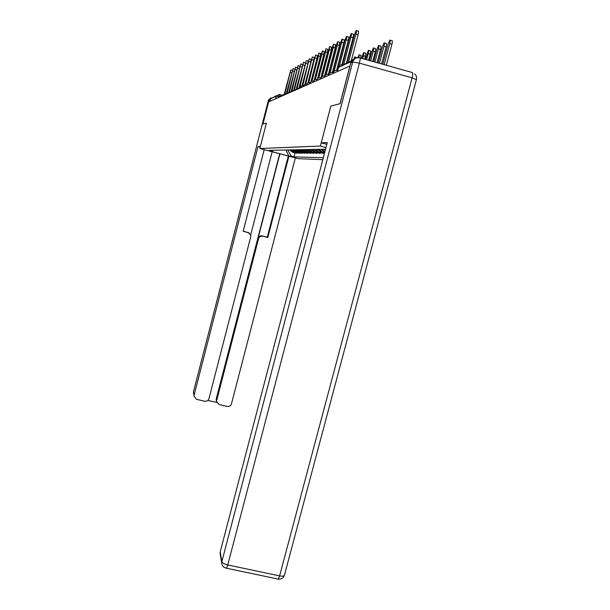 <?xml version="1.0" encoding="UTF-8"?>
<svg xmlns="http://www.w3.org/2000/svg" width="610" height="610" viewBox="0 0 610 610"><rect width="100%" height="100%" fill="white"/><g stroke="black" fill="none" stroke-linecap="round" stroke-linejoin="round"><path stroke-width="0.91" d="M271.092 97.813L269.033 100.147L262.902 123.982L266.387 123.067L259.845 148.497L298.343 158.676L322.82 159.675M325.984 147.574L320.357 146.072L330.795 106.125L340.037 103.692L349.911 65.987L268.613 101.908L262.94 123.975L266.395 123.06L260.371 146.446L258.03 146.583L260.195 147.155M320.357 146.072L259.845 148.497M357.315 57.721C355.348 57.691 354.013 58.621 353.327 60.52M269.933 101.321L270.596 98.759L276.467 95.686M289.514 149.938L292.769 152.355L297.314 153.293L293.768 152.355L290.497 149.915M291.854 149.885L295.164 152.347L299.807 153.301L296.208 152.347L292.876 149.869M294.287 149.839L297.649 152.34L302.385 153.308L298.725 152.34L295.339 149.816M296.796 149.785L300.219 152.332L305.061 153.316L301.332 152.332L297.886 149.763M305.168 152.927L305.061 153.316M299.403 149.732L302.888 152.325L307.837 153.331L304.039 152.325L300.532 149.709M307.943 152.927L307.837 153.331M302.102 149.679L305.648 152.317L310.711 153.339L306.845 152.317L303.277 149.648M310.825 152.919L310.711 153.339M304.909 149.618L308.515 152.309L313.7 153.354L309.766 152.302L306.121 149.595M313.815 152.919L313.7 153.354M307.814 149.557L311.496 152.302L316.803 153.362L312.793 152.294L309.079 149.534M316.918 152.912L316.803 153.362M310.841 149.496L314.592 152.294L320.021 153.377L315.934 152.286L312.16 149.465M320.151 152.904L320.021 153.377M313.99 149.427L317.81 152.279L323.376 153.384L319.213 152.279L315.355 149.404M323.506 152.897L323.376 153.384M317.261 149.358L321.157 152.271L324.52 153.171M324.619 152.797L322.614 152.271L318.687 149.336M320.669 149.29L324.65 152.264M324.886 151.768L322.156 149.259M324.23 149.221L325.221 150.479M287.722 149.976L291.29 156.16L288.843 156.099L269.948 151.097L272.06 151.066L273.402 150.274M325.557 149.191L269.361 150.357L272.06 151.066M291.29 156.16L293.967 156.869L323.33 157.723M294.988 152.942L293.967 156.869M288.843 156.099L285.93 150.014M290.848 69.997L292.373 70.508M284.977 93.612L290.772 69.982L284.367 93.727M293.227 68.572L294.775 69.174M287.234 92.659L293.143 68.549L286.631 92.674M295.682 67.092L297.253 67.817M289.597 91.553L295.598 67.069L288.965 91.584M264.191 149.641L243.154 231.312L248.308 232.623L250.802 235.269L250.748 236.756L208.91 398.772C208.208 400.686 206.843 401.51 204.808 401.243L196.504 399.329L193.957 396.027L193.477 391.856L193.957 396.027M258.03 146.583L194.056 395.333M216.497 401.25L216.237 398.963L216.542 401.449L219.074 404.537L227.332 406.443C229.352 406.702 230.717 405.879 231.419 403.98L295.354 157.891M207.903 400.434L216.733 402.47M262.658 236.261C260.623 235.956 259.242 236.771 258.526 238.723L258.053 238.335C258.77 236.398 260.142 235.582 262.17 235.887L267.798 237.557L288.904 156.183M216.649 400.564L258.526 238.723M272.159 151.753L250.702 234.873M258.053 238.335L279.921 153.804M216.237 398.963L279.685 153.743M262.17 235.887L267.279 237.183L288.324 156.03M267.279 237.183L267.798 237.557M243.215 231.076L249.429 233.134M326.83 144.349L321.226 142.854L327.311 142.496L220.21 551.882L221.849 561.673L352.694 62.037L350.811 62.899L340.136 103.662L330.826 106.117L321.226 142.854M220.393 555.1L220.21 551.882M350.811 62.899L352.336 60.222L354.967 58.712M318.229 76.014L317.604 78.873M298.229 65.56L299.815 66.437M292.053 90.402L298.137 65.537L291.389 90.463M300.867 63.974L302.385 64.393L302.469 65.056M294.592 89.212L300.768 63.951L293.898 89.312M303.612 62.327L305.145 62.754L305.198 63.692M297.222 87.985L303.505 62.304L296.498 88.114M306.449 60.619L308.012 61.053L307.997 62.418M299.952 86.712L306.342 60.588L299.19 86.887M309.4 58.85L310.986 59.284L310.818 61.45M302.796 85.392L309.285 58.812L301.988 85.621M312.472 57.005L314.081 57.454L313.753 60.298L307.867 82.998M305.74 84.02L312.343 56.966L304.893 84.31M338.321 65.537L336.918 70.44M315.66 55.083L317.299 55.541L316.979 58.446L310.947 81.664M308.805 82.602L315.53 55.053L307.905 82.975M342.828 63.379L342.652 62.601L342.401 62.929M318.984 53.093L320.646 53.558L320.326 56.509L314.135 80.345M311.992 81.138L318.519 56.006L318.839 53.055L311.031 81.603M346.388 63.234L346.48 62.822M322.446 51.011L324.131 51.484L323.826 54.496L317.429 79.094M315.317 79.62L321.973 53.977L322.293 50.973L314.287 80.207M351.695 59.178L352.572 60.001M326.053 48.846L327.768 49.326L327.463 52.391L320.845 77.836M318.771 78.042L325.58 51.865L325.892 48.8L317.657 78.812M354.822 58.4L354.7 56.852L353.594 59.261M354.898 56.913L356.812 57.714M329.819 46.581L331.565 47.077L331.268 50.195L324.512 76.151M322.377 76.418L329.339 49.662L329.644 46.535L321.157 77.462M358.924 57.675L359.069 54.778L357.796 57.66M359.275 54.831L360.975 55.304L360.853 58.141M333.754 44.225L335.531 44.721L335.241 47.908L328.355 74.313M326.144 74.74L333.273 47.351L333.571 44.172L332.092 48.045L324.779 76.151M362.683 58.651L363.43 55.8C363.979 53.558 364.04 52.49 363.629 52.597L361.562 58.339M363.85 52.666L365.573 53.146C365.992 53.039 365.931 54.107 365.382 56.349L364.635 59.2M337.864 41.754L339.671 42.258L339.389 45.506L332.381 72.407M330.063 73.017L337.383 44.942L337.665 41.701L336.148 45.666L328.683 74.329M366.595 59.742L368.211 53.588C368.768 51.293 368.829 50.211 368.394 50.333L365.428 59.414M368.638 50.394L370.384 50.889C370.827 50.767 370.766 51.858 370.209 54.153L368.592 60.306M342.172 39.17L344.01 39.688C344.406 39.536 344.315 40.641 343.743 42.997L336.583 70.409M334.158 71.256L341.684 42.425C342.256 40.062 342.355 38.956 341.958 39.109L340.395 43.18L332.755 72.46M370.689 60.886L373.213 51.278C373.785 48.93 373.846 47.816 373.389 47.954L371.719 51.972L369.462 60.55M373.64 48.022L375.417 48.526C375.882 48.396 375.829 49.502 375.257 51.858L372.725 61.457M346.686 36.463L348.554 36.989C348.973 36.821 348.889 37.95 348.295 40.374L341.935 64.706M339.366 65.926L346.19 39.78C346.785 37.355 346.869 36.226 346.457 36.402L344.841 40.573L337.04 70.455M374.975 62.09L378.459 48.861C379.046 46.444 379.092 45.315 378.612 45.46L376.888 49.585L373.686 61.732M378.886 45.536L380.693 46.047C381.181 45.902 381.128 47.039 380.548 49.448L377.064 62.67M351.421 33.626L353.32 34.16C353.762 33.977 353.678 35.128 353.076 37.614L346.373 63.242M343.743 64.462L350.918 37.004C351.528 34.518 351.612 33.367 351.177 33.558L349.5 37.835L342.469 64.736M379.466 63.341L383.957 46.322C384.552 43.844 384.597 42.685 384.087 42.852L382.31 47.084L378.116 62.967M384.384 42.936L386.221 43.455C386.732 43.287 386.694 44.446 386.092 46.924L381.601 63.943M356.392 30.645L358.329 31.194C358.794 30.988 358.718 32.162 358.093 34.717L351.215 60.992M348.523 62.243L355.889 34.091C356.507 31.537 356.591 30.363 356.126 30.569L354.395 34.968L347.09 62.906M384.186 64.66L389.729 43.653C390.347 41.114 390.385 39.932 389.843 40.108L387.998 44.454L382.767 64.263M390.164 40.199L392.024 40.725C392.565 40.55 392.535 41.732 391.917 44.271L386.374 65.278M334.105 72.971L333.09 73.047M329.736 74.9L328.76 74.961M325.58 76.738L324.634 76.791M321.615 78.492L320.692 78.537M317.825 80.162L316.933 80.207M314.203 81.763L313.334 81.793M310.742 83.295L309.773 83.722M307.417 84.759L306.601 84.782M304.237 86.162L303.444 86.185M301.188 87.512L300.41 87.527M298.252 88.808L297.497 88.816M295.438 90.051L294.699 90.059M292.724 91.248L292.007 91.256M290.116 92.407L289.422 92.4M287.607 93.513L286.921 93.505M285.183 94.588L284.519 94.573M282.849 95.617L282.194 95.602M280.592 96.609L279.959 96.601M278.419 97.577L277.794 97.554M337.528 71.454L338.588 67.397C339.351 65.323 340.807 64.469 342.942 64.835L353.564 59.902M279.243 94.428L281.271 94.977M322.614 152.271L321.157 152.271M319.213 152.279L317.81 152.279M315.934 152.286L314.592 152.294M312.793 152.294L311.496 152.302M309.766 152.302L308.515 152.309M306.845 152.317L305.648 152.317M304.039 152.325L302.888 152.325M301.332 152.332L300.219 152.332M298.725 152.34L297.649 152.34M296.208 152.347L295.164 152.347M293.768 152.355L292.769 152.355M333.083 72.941L332.923 72.422M351.368 61.503L338.588 67.397L337.49 71.477L337.361 70.44M278.366 96.487L276.315 96.121L270.596 98.759M275.621 98.812L276.315 96.121L279.212 94.413L279.029 95.991M338.985 66.444L338.558 67.512M290.429 72.476L291.748 72.842M292.8 71.088L294.165 71.462M295.255 69.647L296.666 70.036M269.033 100.147L268.392 100.436L193.477 391.795L193.591 393.816M248.308 232.623L247.889 232.265M193.507 391.742L268.377 100.452L270.565 98.073M268.385 100.475L268.941 99.277M360.037 57.912L412.261 72.514C413 72.598 412.947 74.374 412.108 77.828L359.389 63.127L227.736 564.951L279.616 575.886L412.108 77.828L416.401 79.689M277.55 579.073L278.366 579.126C281.317 579.294 283.322 578.059 284.374 575.428C283.802 576.221 282.216 576.374 279.616 575.886L278.366 579.126L225.921 568.101M278.328 579.18L279.212 579.172M221.674 562.817C221.941 565.752 223.58 567.559 226.577 568.238L227.736 564.951C224.358 564.113 222.391 563.022 221.849 561.673L221.674 562.817L220.042 552.995M414.678 73.909C416.363 75.465 416.95 77.363 416.424 79.59L284.451 575.169M352.694 62.037L359.389 63.127C360.243 59.65 360.38 57.889 359.808 57.843C356.324 57.248 353.952 58.644 352.694 62.037M297.802 68.152L299.266 68.556M300.433 66.612L301.95 67.031M303.17 65.003L304.741 65.445M306.006 63.341L307.638 63.798M308.95 61.618L310.65 62.083M312.015 59.818L313.753 60.298M315.202 57.95L316.979 58.446M318.519 56.006L320.326 56.509M321.973 53.977L323.826 54.496M325.58 51.865L327.463 52.391M329.339 49.662L331.268 50.195M333.273 47.351L335.241 47.908M365.382 56.349L363.43 55.8M337.383 44.942L339.389 45.506M370.209 54.153L368.211 53.588M341.684 42.425L343.743 42.997M375.257 51.858L373.213 51.278M346.19 39.78L348.295 40.374M380.548 49.448L378.459 48.861M350.918 37.004L353.076 37.614M386.092 46.924L383.957 46.322M355.889 34.091L358.093 34.717M391.917 44.271L389.729 43.653M332.946 73.482L333.068 72.994M328.615 75.396L328.737 74.916C329.453 73.009 330.826 72.201 332.846 72.483M324.489 77.218L324.611 76.746M320.555 78.957L320.677 78.492C321.356 76.669 322.667 75.899 324.604 76.174M316.796 80.619L316.918 80.162C317.574 78.377 318.855 77.622 320.761 77.889M313.204 82.205L313.327 81.755C313.967 80.009 315.225 79.269 317.078 79.536M306.479 85.179L306.586 84.744C307.196 83.082 308.385 82.373 310.154 82.609M303.322 86.574L304.466 84.592L306.876 84.043M300.295 87.909L301.393 85.972L303.734 85.423M297.383 89.197L300.715 86.75M294.592 90.432L297.817 88.023M291.9 91.614L295.034 89.251M289.308 92.758L292.35 90.432M286.814 93.864L289.773 91.569M284.412 94.924L287.287 92.667M282.094 95.945L284.893 93.727M279.86 96.937L282.582 94.748M277.695 97.89L280.348 95.739M313.563 81.107C311.74 80.848 310.513 81.572 309.88 83.288M328.63 74.367C326.647 74.092 325.313 74.877 324.619 76.73M337.277 70.501C335.203 70.219 333.807 71.042 333.075 72.971M216.542 401.449L216.138 399.84M347.57 61.061L346.983 60.901"/></g></svg>

